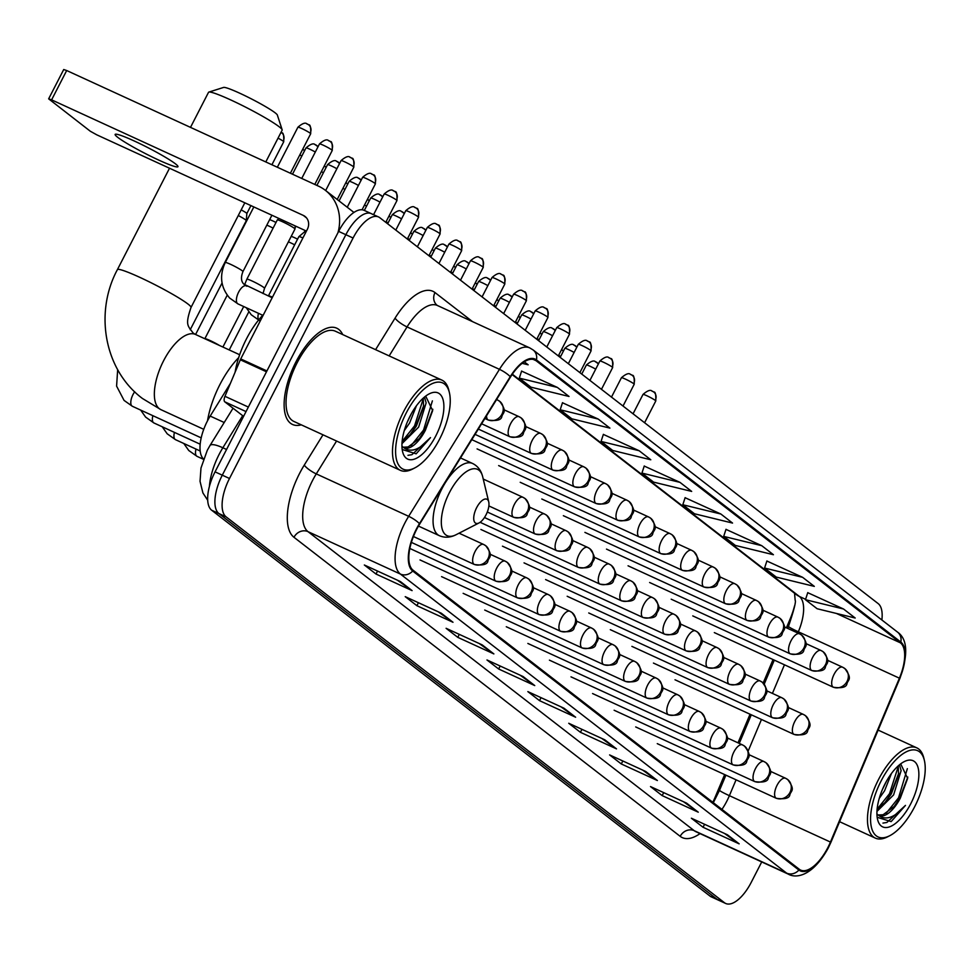 <?xml version="1.0" encoding="UTF-8"?>
<svg xmlns="http://www.w3.org/2000/svg" width="973" height="973" viewBox="0 0 973 973"><rect width="100%" height="100%" fill="white"/><g stroke="black" fill="none" stroke-linecap="round" stroke-linejoin="round"><path stroke-width="1.46" d="M786.415 627.804L790.1 619.059A44.15 19.278 114.7 0 0 794.564 605.851M712.82 802.311A44.15 19.278 114.7 0 0 715.058 797.361L724.654 774.581M738.008 742.825L750.049 714.218M763.185 683.022L773.049 659.56M203.527 458.988A33.106 14.461 -65.3 0 1 210.192 416.079L230.431 383.326M372.61 214.425A33.106 14.461 114.7 0 0 371.358 213.659L364.133 210.338A33.106 14.461 114.7 0 0 338.64 231.392L215.057 471.856A33.106 14.461 114.7 0 0 211.664 510.229L710.01 896.084A33.106 14.461 114.7 0 0 711.263 896.851L718.488 900.171A33.106 14.461 114.7 0 1 717.223 899.405A33.106 14.461 114.7 0 0 718.488 900.171L725.7 903.479A33.106 14.461 114.7 0 0 751.192 882.438L761.725 861.944M881.866 619.983A33.106 14.461 114.7 0 0 878.169 603.601L379.835 217.733A33.106 14.461 114.7 0 0 378.57 216.967A33.106 14.461 114.7 0 0 353.077 238.02L229.494 478.485A33.106 14.461 114.7 0 0 226.101 516.858L218.889 513.537L717.223 899.405L218.889 513.537A33.106 14.461 114.7 0 1 222.282 475.177A33.106 14.461 114.7 0 0 218.889 513.537L211.664 510.229M353.077 238.02L345.865 234.7L222.282 475.177L345.865 234.7A33.106 14.461 114.7 0 1 371.358 213.659A33.106 14.461 114.7 0 0 345.865 234.7L338.64 231.392M342.691 334.566A52.98 23.133 114.7 0 0 336.755 328.193A52.98 23.133 114.7 0 0 295.962 361.871A52.98 23.133 114.7 0 0 292.545 424.483A52.98 23.133 114.7 0 0 301.241 424.836A52.98 23.133 114.7 0 1 292.545 424.483A52.98 23.133 114.7 0 1 295.962 361.871A52.98 23.133 114.7 0 1 336.755 328.193A52.98 23.133 114.7 0 1 342.691 334.566M827.841 847.641A35.32 15.422 -65.3 0 1 800.645 870.093A35.32 15.422 -65.3 0 1 799.295 869.278L413.087 570.227A35.32 15.422 -65.3 0 1 419.691 524.021L510.484 377.05A35.32 15.422 -65.3 0 1 534.688 359.876A35.32 15.422 -65.3 0 1 536.038 360.691L900.414 642.837A35.32 15.422 -65.3 0 1 899.405 678.181L830.431 842.059A35.32 15.422 -65.3 0 1 827.841 847.641M828.145 847.884A36.196 15.811 114.7 0 0 830.808 842.168L899.782 678.29A36.196 15.811 114.7 0 0 900.816 642.058L536.439 359.913A36.196 15.811 114.7 0 0 510.241 376.673L419.448 523.644A36.196 15.811 114.7 0 0 412.686 571.017L798.894 870.057A36.196 15.811 114.7 0 0 828.145 847.884M400.426 581.574L364.34 564.997L376.016 574.046L412.102 590.611L400.426 581.574M397.41 580.188L410.91 589.918A8.83 7.906 -52.2 0 0 412.102 590.611M377.548 571.066L376.016 574.046M441.304 613.221L405.218 596.656L416.894 605.692L452.992 622.27L441.304 613.221M438.288 611.835L451.8 621.577A8.83 7.906 -52.2 0 0 452.992 622.27M418.426 602.713L416.894 605.692M482.182 644.88L446.096 628.303L457.772 637.351L493.87 653.917L482.182 644.88M479.178 643.494L492.679 653.224A8.83 7.906 -52.2 0 0 493.87 653.917M459.305 634.372L457.772 637.351M523.06 676.527L486.974 659.962L498.65 668.998L534.749 685.576L523.06 676.527M520.056 675.14L533.557 684.883A8.83 7.906 -52.2 0 0 534.749 685.576M500.183 666.019L498.65 668.998M727.463 834.798L691.377 818.22L703.053 827.269L739.139 843.834L727.463 834.798M724.447 833.411L737.948 843.141A8.83 7.906 -52.2 0 0 739.139 843.834M704.586 824.289L703.053 827.269M686.585 803.139L650.499 786.573L662.175 795.61L698.261 812.187L686.585 803.139M683.569 801.752L697.069 811.494A8.83 7.906 -52.2 0 0 698.261 812.187M663.708 792.63L662.175 795.61M645.707 771.492L609.609 754.914L621.297 763.963L657.383 780.528L645.707 771.492M642.691 770.105L656.191 779.835A8.83 7.906 -52.2 0 0 657.383 780.528M622.829 760.983L621.297 763.963M604.829 739.833L568.731 723.267L580.419 732.304L616.505 748.882L604.829 739.833M601.813 738.446L615.313 748.188A8.83 7.906 -52.2 0 0 616.505 748.882M581.951 729.324L580.419 732.304M563.951 708.186L527.853 691.608L539.541 700.657L575.627 717.223L563.951 708.186M560.934 706.799L574.435 716.529A8.83 7.906 -52.2 0 0 575.627 717.223M541.061 697.677L539.541 700.657M226.101 516.858L724.447 902.713A33.106 14.461 114.7 0 0 725.7 903.479M598.237 419.071L560.18 409.779L571.856 418.828L609.913 428.108L598.237 419.071L562.479 402.761M557.359 387.412L519.302 378.132L530.978 387.169L569.035 396.461L557.359 387.412L521.601 371.102M522.124 363.33L528.157 364.802L524.277 361.81M720.871 514.024L682.815 504.744L694.503 513.78L732.547 523.073L720.871 514.024L685.114 497.714M761.75 545.683L723.693 536.391L735.381 545.439L773.426 554.719L761.75 545.683L725.992 529.373M802.628 577.33L764.571 568.05L776.259 577.086L814.316 586.378L802.628 577.33L766.87 561.02M843.506 608.989L805.449 599.696L817.138 608.745L855.194 618.025L843.506 608.989L807.748 592.679M639.115 450.718L601.059 441.438L612.735 450.475L650.791 459.767L639.115 450.718L603.357 434.408M679.993 482.377L641.937 473.085L653.613 482.134L691.669 491.414L679.993 482.377L644.235 466.067M641.937 473.085L644.26 465.97M682.815 504.744L685.138 497.629M723.693 536.391L726.016 529.276M764.571 568.05L766.906 560.934M805.449 599.696L807.785 592.581M601.059 441.438L603.382 434.323M560.18 409.779L562.503 402.664M519.302 378.132L521.625 371.017M881.149 780.857A47.458 20.725 114.7 0 0 870.993 825.08A47.458 20.725 114.7 0 0 889.736 835.722A47.458 20.725 114.7 0 0 914.632 806.787A47.458 20.725 114.7 0 0 924.35 760.314A47.458 20.725 114.7 0 0 881.149 780.857M924.35 760.314L923.778 757.931A49.659 21.698 114.7 0 0 916.809 747.86A49.659 21.698 114.7 0 0 878.57 779.422A49.659 21.698 114.7 0 0 875.372 838.13A49.659 21.698 114.7 0 0 887.546 836.841L889.736 835.722M891.438 773.511L884.579 790.769L879.264 798.383M886.537 781.1L882.304 789.772M899.466 764.814L901.107 770.677L893.603 794.917L876.965 811.409M898.237 765.885L898.541 774.751L891.341 793.883L885.673 801.898L877.123 809.244M877.172 817.284L891.146 821.601L905.474 805.401C894.649 817.843 885.515 821.017 878.072 814.924A27.585 12.053 114.7 0 0 879.118 815.556A27.585 12.053 114.7 0 0 900.366 798.018L894.698 806.045L883.119 814.729L878.181 815.009M878.072 814.924L876.928 813.89M910.74 803.771A36.415 15.909 114.7 0 0 918.548 769.874A36.415 15.909 114.7 0 0 904.221 761.628A36.415 15.909 114.7 0 0 885.041 783.873A36.415 15.909 114.7 0 0 877.61 819.607A36.415 15.909 114.7 0 0 910.74 803.771M900.366 798.018L907.639 778.388L900.67 763.878M905.474 805.401L886.89 822.453L882.949 823.097M907.359 768.646L898.529 797.836L885.989 813.477M898.347 766.25L889.504 793.7L877.123 809.195M907.821 777.05L899.648 798.359L893.652 807.213M898.736 773.207L890.636 794.211L884.639 803.078M208.842 92.094L223.595 87.424A30.345 2.761 27.2 0 1 246.728 96.546A30.345 2.761 27.2 0 1 275.177 112.844A30.345 2.761 27.2 0 1 277.354 115.045L282.146 129.762A41.389 3.758 -152.8 0 0 279.166 126.77A41.389 3.758 -152.8 0 0 240.392 104.537A41.389 3.758 -152.8 0 0 208.842 92.094A41.389 3.758 -152.8 0 0 208.526 92.313L190.501 127.378M476.673 507.614A13.245 5.789 114.7 0 0 473.839 519.959A13.245 5.789 114.7 0 0 479.069 522.927A13.245 5.789 114.7 0 0 486.026 514.851A13.245 5.789 114.7 0 0 488.726 501.886A13.245 5.789 114.7 0 0 476.673 507.614M238.689 357.614A60.703 26.514 114.7 0 0 219.947 384.469A60.703 26.514 114.7 0 0 207.517 420.81M265.799 161.944L282.146 130.151A41.389 3.758 -152.8 0 0 282.146 129.762M238.263 215.532A9.937 0.9 27.2 0 1 245.561 219.849A9.937 0.9 27.2 0 1 246.291 220.628A9.937 0.9 27.2 0 1 246.278 220.664L190.209 329.762M241.17 209.888A7.176 0.657 27.2 0 1 246.327 212.953A7.176 0.657 27.2 0 1 246.85 213.513A7.176 0.657 27.2 0 1 246.838 213.537L246.291 220.628M288.385 241.851A9.937 0.9 27.2 0 1 290.562 242.8A9.937 0.9 27.2 0 1 294.673 244.819M291.195 236.378A7.176 0.657 27.2 0 1 294.551 237.692A7.176 0.657 27.2 0 1 297.58 239.176M266.821 225.152A9.937 0.9 27.2 0 1 268.998 226.101A9.937 0.9 27.2 0 1 273.109 228.12M269.63 219.679A7.176 0.657 27.2 0 1 272.975 220.993A7.176 0.657 27.2 0 1 276.004 222.476M305.145 230.492L304.33 232.061A7.176 0.657 27.2 0 1 304.342 232.048A7.176 0.657 27.2 0 1 305.777 232.377M272.476 297.166A9.937 0.9 27.2 0 0 268.414 295.914L298.857 236.67A9.937 0.9 27.2 0 1 298.881 236.646A9.937 0.9 27.2 0 1 302.919 237.935M246.85 279.215L277.293 219.971A9.937 0.9 27.2 0 1 277.317 219.947A9.937 0.9 27.2 0 1 282.62 221.795A9.937 0.9 27.2 0 1 294.965 229.02A9.937 0.9 27.2 0 1 294.965 229.056L264.522 288.288A9.937 0.9 27.2 0 0 264.011 287.643A9.937 0.9 27.2 0 0 252.177 281.039A9.937 0.9 27.2 0 0 246.85 279.215L244.576 284.809M117.684 137.302A35.32 3.211 -152.8 0 0 152.189 156.981A35.32 3.211 -152.8 0 0 177.962 166.711A35.32 3.211 -152.8 0 0 175.42 163.817A35.32 3.211 -152.8 0 0 140.915 144.15A35.32 3.211 -152.8 0 0 115.142 134.42A35.32 3.211 -152.8 0 0 117.684 137.302M246.035 411.591L224.799 401.837L243.578 416.371M337.935 232.778A44.15 39.504 -52.2 0 0 325.335 190.294A44.15 39.504 -52.2 0 0 318.402 186.098L66.687 70.53L51.605 99.854L303.333 215.422A11.031 9.876 127.8 0 1 305.072 216.468A11.031 9.876 127.8 0 1 307.334 229.336L240.732 358.928L266.918 370.944M51.605 99.854L48.65 98.845L63.719 69.521L66.687 70.53M48.65 98.845L90.319 131.246L96.777 134.833L306.434 231.088M224.799 401.837A5.522 2.408 -65.3 0 1 224.958 396.315L240.331 359.791A5.522 2.408 -65.3 0 1 240.732 358.928M406.179 413.075A47.458 20.725 114.7 0 0 396.023 457.298A47.458 20.725 114.7 0 0 414.753 467.94A47.458 20.725 114.7 0 0 439.662 439.005A47.458 20.725 114.7 0 0 449.368 392.545A47.458 20.725 114.7 0 0 406.179 413.075M449.368 392.545L448.796 390.149A49.659 21.698 114.7 0 0 441.827 380.078A49.659 21.698 114.7 0 0 403.588 411.652A49.659 21.698 114.7 0 0 400.389 470.348A49.659 21.698 114.7 0 0 412.576 469.059L414.753 467.94M441.827 380.078L335.369 331.209A49.659 21.698 114.7 0 0 297.13 362.771A49.659 21.698 114.7 0 0 293.931 421.467L400.389 470.348M263.659 314.328A55.181 24.106 114.7 0 0 246.461 338.896A55.181 24.106 114.7 0 0 235.125 372.16M416.456 405.729L409.597 423L404.281 430.613M411.567 413.318L407.322 421.99M424.483 397.045L426.138 402.895L418.621 427.135L401.983 443.627M423.267 398.103L423.559 406.969L416.359 426.101L410.691 434.128L402.141 441.474M402.202 449.502L416.164 453.819L430.492 437.619C419.667 450.061 410.533 453.236 403.09 447.142A27.585 12.053 114.7 0 0 404.148 447.787A27.585 12.053 114.7 0 0 425.383 430.248L419.716 438.264L408.137 446.948L403.199 447.227M403.09 447.142L401.946 446.108M435.758 435.989A36.415 15.909 114.7 0 0 443.566 402.092A36.415 15.909 114.7 0 0 429.251 393.846A36.415 15.909 114.7 0 0 410.071 416.091A36.415 15.909 114.7 0 0 402.627 451.825A36.415 15.909 114.7 0 0 435.758 435.989M425.383 430.248L432.657 410.618L425.688 396.096M430.492 437.619L411.907 454.683L407.967 455.328M432.389 400.876L423.547 430.066L411.007 445.695M423.377 398.48L414.522 425.919L402.141 441.426M432.839 409.268L424.678 430.577L418.682 439.443M423.754 405.437L415.653 426.442L409.657 435.296M224.204 422.501L210.192 416.079M242.678 415.678L222.853 447.775A44.15 19.278 114.7 0 0 219.132 454.379A44.15 19.278 114.7 0 0 209.414 486.476M226.563 449.477L222.853 447.775A22.075 5.412 -148.3 0 0 209.998 445.5L233.034 408.222M710.01 896.084L724.447 902.713M215.057 471.856L229.494 478.485M721.954 809.378A35.32 15.422 114.7 0 0 726.782 801.253A35.32 15.422 114.7 0 0 729.385 795.671L736.062 779.823M700.025 833.618A55.181 24.106 -65.3 0 1 680.188 836.342L293.98 537.291A11.031 9.876 127.8 0 1 308.015 531.659L694.236 830.699A44.15 19.278 114.7 0 0 695.914 831.72L695.865 831.696M293.98 537.291A55.181 24.106 -65.3 0 1 299.623 473.34A55.181 24.106 -65.3 0 1 304.281 465.082L322.987 434.809M419.448 523.644A11.031 2.7 -148.3 0 0 408.66 516.31L316.274 473.887A44.15 19.278 114.7 0 0 312.54 480.504A44.15 19.278 114.7 0 0 308.015 531.659L400.414 574.07A44.15 19.278 -65.3 0 1 408.66 516.31L499.453 369.339A44.15 19.278 -65.3 0 1 529.713 347.884L437.327 305.461A44.15 19.278 114.7 0 0 407.055 326.916L389.164 355.899M798.894 870.057A11.031 9.876 -52.2 0 1 786.622 873.122A44.15 19.278 -65.3 0 0 788.3 874.131C795.707 878.51 812.358 876.831 828.205 848.103L831.003 842.107A11.031 0.73 -157.2 0 1 830.808 842.168M899.551 677.816A11.031 0.73 -157.2 0 1 899.964 678.242C908.356 654.415 907.529 639.03 897.507 632.085A11.031 9.876 127.8 0 1 900.816 642.058M536.439 359.913A11.031 9.876 -52.2 0 0 533.119 349.952L529.713 347.884M510.241 376.673A11.031 2.7 -148.3 0 0 499.453 369.339L407.055 326.916A11.031 2.7 31.7 0 1 395.074 318.11A55.181 24.106 -65.3 0 1 435.004 292.569L472.537 321.637M831.003 842.107L899.964 678.242A11.031 0.73 -157.2 0 1 899.782 678.29M412.686 571.017A11.031 9.876 127.8 0 1 400.414 574.07L786.622 873.122L694.236 830.699A11.031 9.876 127.8 0 0 680.188 836.342M375.578 349.672L395.074 318.11M336.561 441.049L316.274 473.887A11.031 2.7 31.7 0 1 304.281 465.082M437.327 305.461L437.266 305.437A11.031 9.876 127.8 0 1 435.004 292.569M536.038 360.691L533.204 359.39M830.431 842.059L729.385 795.671A19.861 1.314 22.8 0 1 719.546 790.258L725.907 775.153M899.405 678.181L798.346 631.793A35.32 15.422 114.7 0 0 799.368 596.449L512.333 374.191M748.164 751.047L761.458 719.461M772.428 693.408L784.457 664.79M797.824 633.046L798.346 631.793A19.861 1.314 22.8 0 1 788.507 626.381C793.98 610.083 796.194 601.375 795.16 600.232L794.491 592.606M900.414 642.837L836.379 613.44M805.583 599.307L799.368 596.449A19.861 17.782 127.8 0 1 796.242 594.552L512.102 374.544M563.221 707.845L574.435 716.529M604.099 739.504L615.313 748.188M644.977 771.151L656.191 779.835M685.856 802.81L697.069 811.494M726.734 834.457L737.948 843.141M522.343 676.199L533.557 684.883M481.465 644.54L492.679 653.224M440.587 612.893L451.8 621.577M399.696 581.234L410.91 589.918M203.746 429.324L160.934 409.669A41.389 18.073 -65.3 0 1 159.353 408.721A41.389 18.073 -65.3 0 1 163.598 360.752A41.389 18.073 -65.3 0 1 195.464 334.444L193.141 333.046C187.825 325.59 184.931 325.371 191.012 307.468L244.819 202.798M160.934 409.669L142.459 398.492C104.366 370.068 94.162 312.734 117.392 269.643A41.389 3.758 27.2 0 1 147.592 281.039A41.389 3.758 27.2 0 1 188.044 304.087A41.389 3.758 27.2 0 1 191.012 307.468M460.509 457.942L472.537 463.464C477.731 465.982 481.112 470.409 482.681 476.734A36.5 15.945 114.7 0 0 449.465 492.533A36.5 15.945 114.7 0 0 441.645 526.551A36.5 15.945 114.7 0 0 456.057 534.736L479.069 522.927M472.537 463.464A39.735 17.356 114.7 0 0 441.937 488.726A39.735 17.356 114.7 0 0 439.382 535.685C444.673 537.984 450.244 537.668 456.057 534.736M775.943 798.067A11.031 4.816 114.7 0 0 776.357 798.322C784.834 799.441 789.334 798.274 789.869 794.795C790.806 790.66 795.878 790.502 787.716 779.568A11.031 9.876 127.8 0 1 789.979 792.436A11.031 9.876 -52.2 0 1 775.943 798.067A11.031 4.816 114.7 0 1 777.062 785.272A11.031 4.816 114.7 0 1 785.564 778.254L787.716 779.568A11.031 9.876 127.8 0 0 785.989 778.509A11.031 4.816 114.7 0 0 785.564 778.254L770.421 771.309M563.367 351.18L561.591 349.575A7.176 6.422 127.8 0 1 562.114 349.939A7.176 6.422 127.8 0 1 563.343 351.229M558.624 355.352A7.176 0.657 27.2 0 1 560.655 356.459M754.367 781.368A11.031 4.816 114.7 0 0 754.793 781.623C763.258 782.742 767.77 781.574 768.305 778.096C769.229 773.961 774.313 773.803 766.152 762.868A11.031 9.876 127.8 0 1 768.415 775.736A11.031 9.876 -52.2 0 1 754.367 781.368A11.031 4.816 114.7 0 1 755.498 768.573A11.031 4.816 114.7 0 1 764 761.555L766.152 762.868A11.031 9.876 127.8 0 0 764.413 761.81A11.031 4.816 114.7 0 0 764 761.555L748.857 754.61M541.791 334.481L540.015 332.875A7.176 6.422 127.8 0 1 540.55 333.24A7.176 6.422 127.8 0 1 541.766 334.53M537.047 338.64A7.176 0.657 27.2 0 1 539.078 339.747M732.803 764.669A11.031 4.816 114.7 0 0 733.216 764.924C741.694 766.043 746.194 764.875 746.741 761.397C747.665 757.262 752.749 757.091 744.576 746.157A11.031 9.876 127.8 0 1 746.85 759.025A11.031 9.876 -52.2 0 1 732.803 764.669A11.031 4.816 114.7 0 1 733.934 751.874A11.031 4.816 114.7 0 1 742.423 744.856L744.576 746.157A11.031 9.876 127.8 0 0 742.849 745.111A11.031 4.816 114.7 0 0 742.423 744.856L727.293 737.911M520.227 317.782L518.451 316.164A7.176 6.422 127.8 0 1 518.986 316.541A7.176 6.422 127.8 0 1 520.202 317.83M515.483 321.941A7.176 0.657 27.2 0 1 517.514 323.048M711.227 747.957A11.031 4.816 114.7 0 0 711.652 748.213C720.129 749.344 724.63 748.164 725.165 744.698C726.089 740.562 731.173 740.392 723.012 729.458A11.031 9.876 127.8 0 1 725.274 742.326A11.031 9.876 -52.2 0 1 711.227 747.957A11.031 4.816 114.7 0 1 712.358 735.174A11.031 4.816 114.7 0 1 720.859 728.157L723.012 729.458A11.031 9.876 127.8 0 0 721.285 728.412A11.031 4.816 114.7 0 0 720.859 728.157L705.717 721.212M496.875 299.477A7.176 6.422 127.8 0 1 497.41 299.842A7.176 6.422 127.8 0 1 498.626 301.131M493.919 305.242A7.176 0.657 27.2 0 1 495.95 306.349M689.662 731.258A11.031 4.816 114.7 0 0 690.088 731.514C698.553 732.645 703.065 731.465 703.601 727.999C704.525 723.851 709.609 723.693 701.448 712.759A11.031 9.876 127.8 0 1 703.71 725.627A11.031 9.876 -52.2 0 1 689.662 731.258A11.031 4.816 114.7 0 1 690.794 718.475A11.031 4.816 114.7 0 1 699.295 711.458L701.448 712.759A11.031 9.876 127.8 0 0 699.709 711.713A11.031 4.816 114.7 0 0 699.295 711.458L684.153 704.501M477.086 284.371L475.311 282.766A7.176 6.422 127.8 0 1 475.846 283.143A7.176 6.422 127.8 0 1 477.062 284.432M472.343 288.543A7.176 0.657 27.2 0 1 474.374 289.65M668.098 714.559A11.031 4.816 114.7 0 0 668.512 714.814C676.989 715.946 681.489 714.766 682.024 711.299C682.961 707.152 688.045 706.994 679.872 696.06A11.031 9.876 127.8 0 1 682.146 708.928A11.031 9.876 -52.2 0 1 668.098 714.559A11.031 4.816 114.7 0 1 669.229 701.776A11.031 4.816 114.7 0 1 677.719 694.758L679.872 696.06A11.031 9.876 127.8 0 0 678.145 695.014A11.031 4.816 114.7 0 0 677.719 694.758L662.577 687.802M455.522 267.672L453.746 266.067A7.176 6.422 127.8 0 1 454.282 266.444A7.176 6.422 127.8 0 1 455.498 267.733M450.779 271.844A7.176 0.657 27.2 0 1 452.81 272.951M646.522 697.86A11.031 4.816 114.7 0 0 646.948 698.115C655.413 699.246 659.925 698.067 660.46 694.6C661.385 690.453 666.469 690.295 658.307 679.361A11.031 9.876 127.8 0 1 660.57 692.229A11.031 9.876 -52.2 0 1 646.522 697.86A11.031 4.816 114.7 0 1 647.653 685.077A11.031 4.816 114.7 0 1 656.155 678.059L658.307 679.361A11.031 9.876 127.8 0 0 656.568 678.315A11.031 4.816 114.7 0 0 656.155 678.059L641.012 671.102M433.946 250.973L432.182 249.368A7.176 6.422 127.8 0 1 432.705 249.745A7.176 6.422 127.8 0 1 433.922 251.022M429.215 255.145A7.176 0.657 27.2 0 1 431.246 256.252M624.958 681.161A11.031 4.816 114.7 0 0 625.371 681.416C633.849 682.535 638.349 681.368 638.896 677.889C639.82 673.754 644.904 673.596 636.743 662.662A11.031 9.876 127.8 0 1 639.006 675.53A11.031 9.876 -52.2 0 1 624.958 681.161A11.031 4.816 114.7 0 1 626.089 668.366A11.031 4.816 114.7 0 1 634.591 661.36L636.743 662.662A11.031 9.876 127.8 0 0 635.004 661.616A11.031 4.816 114.7 0 0 634.591 661.36L619.448 654.403M412.382 234.274L410.606 232.669A7.176 6.422 127.8 0 1 411.141 233.046A7.176 6.422 127.8 0 1 412.357 234.323M407.638 238.446A7.176 0.657 27.2 0 1 409.669 239.553M603.394 664.462A11.031 4.816 114.7 0 0 603.807 664.717C612.285 665.836 616.785 664.668 617.32 661.19C618.256 657.055 623.328 656.897 615.167 645.963A11.031 9.876 127.8 0 1 617.429 658.83A11.031 9.876 -52.2 0 1 603.394 664.462A11.031 4.816 114.7 0 1 604.525 651.667A11.031 4.816 114.7 0 1 613.014 644.649L615.167 645.963A11.031 9.876 127.8 0 0 613.44 644.904A11.031 4.816 114.7 0 0 613.014 644.649L597.872 637.704M390.818 217.575L389.042 215.97A7.176 6.422 127.8 0 1 389.565 216.334A7.176 6.422 127.8 0 1 390.793 217.624M386.074 221.747A7.176 0.657 27.2 0 1 388.105 222.853M581.818 647.763A11.031 4.816 114.7 0 0 582.243 648.018C590.708 649.137 595.221 647.969 595.756 644.491C596.68 640.356 601.764 640.185 593.603 629.263A11.031 9.876 127.8 0 1 595.865 642.131A11.031 9.876 -52.2 0 1 581.818 647.763A11.031 4.816 114.7 0 1 582.949 634.968A11.031 4.816 114.7 0 1 591.45 627.95L593.603 629.263A11.031 9.876 127.8 0 0 591.864 628.205A11.031 4.816 114.7 0 0 591.45 627.95L576.308 621.005M369.241 200.876L367.466 199.27A7.176 6.422 127.8 0 1 368.001 199.635A7.176 6.422 127.8 0 1 369.217 200.924M364.498 205.035A7.176 0.657 27.2 0 1 366.529 206.142M560.253 631.063A11.031 4.816 114.7 0 0 560.667 631.319C569.144 632.438 573.644 631.27 574.192 627.792C575.116 623.657 580.2 623.486 572.027 612.552A11.031 9.876 127.8 0 1 574.301 625.42A11.031 9.876 -52.2 0 1 560.253 631.063A11.031 4.816 114.7 0 1 561.385 618.269A11.031 4.816 114.7 0 1 569.874 611.251L572.027 612.552A11.031 9.876 127.8 0 0 570.3 611.506A11.031 4.816 114.7 0 0 569.874 611.251L554.744 604.306M345.901 182.571A7.176 6.422 127.8 0 1 346.437 182.936A7.176 6.422 127.8 0 1 347.653 184.225L345.901 182.559M342.934 188.336A7.176 0.657 27.2 0 1 344.965 189.443M538.677 614.352A11.031 4.816 114.7 0 0 539.103 614.608C547.58 615.739 552.08 614.559 552.615 611.093C553.54 606.957 558.624 606.787 550.463 595.853A11.031 9.876 127.8 0 1 552.725 608.721A11.031 9.876 -52.2 0 1 538.677 614.352A11.031 4.816 114.7 0 1 539.808 601.569A11.031 4.816 114.7 0 1 548.31 594.552L550.463 595.853A11.031 9.876 127.8 0 0 548.736 594.807A11.031 4.816 114.7 0 0 548.31 594.552L533.168 587.607M324.325 165.872A7.176 6.422 127.8 0 1 324.86 166.237A7.176 6.422 127.8 0 1 326.077 167.526M195.999 449.088A9.937 4.342 114.7 0 0 196.485 455.96A9.937 4.342 114.7 0 0 197.069 456.373L188.762 450.499L183.788 443.481M321.37 171.637A7.176 0.657 27.2 0 1 323.401 172.744M517.113 597.653A11.031 4.816 114.7 0 0 517.539 597.909C526.004 599.04 530.516 597.86 531.051 594.394C531.976 590.246 537.06 590.088 528.898 579.154A11.031 9.876 127.8 0 1 531.161 592.022A11.031 9.876 -52.2 0 1 517.113 597.653A11.031 4.816 114.7 0 1 518.244 584.87A11.031 4.816 114.7 0 1 526.746 577.853L528.898 579.154A11.031 9.876 127.8 0 0 527.159 578.108A11.031 4.816 114.7 0 0 526.746 577.853L511.603 570.896M304.537 150.766L302.761 149.161A7.176 6.422 127.8 0 1 303.296 149.538A7.176 6.422 127.8 0 1 304.513 150.827M174.435 432.389A9.937 4.342 114.7 0 0 174.921 439.261A9.937 4.342 114.7 0 0 175.505 439.674L167.198 433.8L162.223 426.782M299.793 154.938A7.176 0.657 27.2 0 1 301.825 156.045M495.549 580.954A11.031 4.816 114.7 0 0 495.962 581.209C504.44 582.341 508.94 581.161 509.475 577.694C510.411 573.547 515.495 573.389 507.322 562.455A11.031 9.876 127.8 0 1 509.597 575.323A11.031 9.876 -52.2 0 1 495.549 580.954A11.031 4.816 114.7 0 1 496.68 568.171A11.031 4.816 114.7 0 1 505.169 561.153L507.322 562.455A11.031 9.876 127.8 0 0 505.595 561.409A11.031 4.816 114.7 0 0 505.169 561.153L490.027 554.196M283.204 141.207A7.176 0.657 27.2 0 1 283.715 141.79C283.958 135.344 283.301 132.364 281.732 132.839A7.176 6.422 127.8 0 1 283.204 141.207A7.176 0.657 27.2 0 0 278.035 138.142M281.015 132.364A7.176 6.422 127.8 0 1 281.732 132.839L281.015 132.352M152.87 415.678A9.937 4.342 114.7 0 0 153.345 422.562A9.937 4.342 114.7 0 0 153.941 422.975L145.622 417.101L140.647 410.071M473.973 564.255A11.031 4.816 114.7 0 0 474.398 564.51C482.863 565.641 487.376 564.462 487.911 560.995C488.835 556.848 493.919 556.69 485.758 545.756A11.031 9.876 127.8 0 1 488.02 558.624A11.031 9.876 -52.2 0 1 473.973 564.255A11.031 4.816 114.7 0 1 475.104 551.46A11.031 4.816 114.7 0 1 483.605 544.454L485.758 545.756A11.031 9.876 127.8 0 0 484.019 544.71A11.031 4.816 114.7 0 0 483.605 544.454L459.074 533.192M134.7 391.778A9.937 4.342 114.7 0 0 133.009 394.539A9.937 4.342 114.7 0 0 131.781 405.863A9.937 4.342 114.7 0 0 132.364 406.276L124.058 400.402L116.59 386.111L117.672 369.643M596.048 361.956A7.176 6.422 127.8 0 1 597.167 362.637A7.176 6.422 127.8 0 1 598.383 363.926M793.688 734.189A11.031 4.816 114.7 0 0 794.102 734.445C802.579 735.576 807.091 734.396 807.626 730.93C808.551 726.782 813.635 726.624 805.474 715.69A11.031 9.876 127.8 0 1 807.736 728.558A11.031 9.876 -52.2 0 1 793.688 734.189A11.031 4.816 114.7 0 1 794.819 721.407A11.031 4.816 114.7 0 1 803.321 714.389L805.474 715.69A11.031 9.876 127.8 0 0 803.734 714.644A11.031 4.816 114.7 0 0 803.321 714.389L788.179 707.432M581.745 374.082L586.391 365.033A7.176 0.657 27.2 0 1 595.707 369.144M574.471 345.257A7.176 6.422 127.8 0 1 575.602 345.938A7.176 6.422 127.8 0 1 576.819 347.227M772.124 717.49A11.031 4.816 114.7 0 0 772.538 717.746C781.015 718.877 785.515 717.697 786.05 714.231C786.987 710.083 792.058 709.925 783.897 698.991A11.031 9.876 127.8 0 1 786.16 711.859A11.031 9.876 -52.2 0 1 772.124 717.49A11.031 4.816 114.7 0 1 773.255 704.707A11.031 4.816 114.7 0 1 781.745 697.69L783.897 698.991A11.031 9.876 127.8 0 0 782.17 697.945A11.031 4.816 114.7 0 0 781.745 697.69L766.602 690.733M560.18 357.383L564.827 348.334A7.176 0.657 27.2 0 1 574.131 352.445M552.907 328.558A7.176 6.422 127.8 0 1 554.026 329.239A7.176 6.422 127.8 0 1 555.242 330.516M750.548 700.791A11.031 4.816 114.7 0 0 750.974 701.047C759.439 702.165 763.951 700.998 764.486 697.519C765.41 693.384 770.494 693.226 762.333 682.292A11.031 9.876 127.8 0 1 764.596 695.16A11.031 9.876 -52.2 0 1 750.548 700.791A11.031 4.816 114.7 0 1 751.679 687.996A11.031 4.816 114.7 0 1 760.181 680.991L762.333 682.292A11.031 9.876 127.8 0 0 760.594 681.246A11.031 4.816 114.7 0 0 760.181 680.991L745.038 674.034M538.604 340.672L543.262 331.623A7.176 0.657 27.2 0 1 552.567 335.746M531.331 311.859A7.176 6.422 127.8 0 1 532.462 312.54A7.176 6.422 127.8 0 1 533.678 313.817L530.832 311.579C530.93 312.795 530.2 307.529 521.686 314.924A7.176 0.657 27.2 0 1 530.99 319.047M728.984 684.092A11.031 4.816 114.7 0 0 729.397 684.347C737.875 685.466 742.375 684.299 742.922 680.82C743.846 676.685 748.93 676.527 740.757 665.593A11.031 9.876 127.8 0 1 743.031 678.461A11.031 9.876 -52.2 0 1 728.984 684.092A11.031 4.816 114.7 0 1 730.115 671.297A11.031 4.816 114.7 0 1 738.616 664.279L740.757 665.593A11.031 9.876 127.8 0 0 739.03 664.535A11.031 4.816 114.7 0 0 738.616 664.279L723.474 657.334M509.767 295.147A7.176 6.422 127.8 0 1 510.898 295.828A7.176 6.422 127.8 0 1 512.114 297.118M707.407 667.393A11.031 4.816 114.7 0 0 707.833 667.648C716.31 668.767 720.811 667.6 721.346 664.121C722.27 659.986 727.354 659.816 719.193 648.894A11.031 9.876 127.8 0 1 721.455 661.762A11.031 9.876 -52.2 0 1 707.407 667.393A11.031 4.816 114.7 0 1 708.539 654.598A11.031 4.816 114.7 0 1 717.04 647.58L719.193 648.894A11.031 9.876 127.8 0 0 717.466 647.836A11.031 4.816 114.7 0 0 717.04 647.58L701.898 640.635M495.476 307.273L500.122 298.224A7.176 0.657 27.2 0 1 509.426 302.348M488.203 278.448A7.176 6.422 127.8 0 1 489.322 279.129A7.176 6.422 127.8 0 1 490.538 280.419M685.843 650.694A11.031 4.816 114.7 0 0 686.269 650.937C694.734 652.068 699.246 650.901 699.782 647.422C700.706 643.287 705.79 643.117 697.629 632.182A11.031 9.876 127.8 0 1 699.891 645.05A11.031 9.876 -52.2 0 1 685.843 650.694A11.031 4.816 114.7 0 1 686.974 637.899A11.031 4.816 114.7 0 1 695.476 630.881L697.629 632.182A11.031 9.876 127.8 0 0 695.89 631.136A11.031 4.816 114.7 0 0 695.476 630.881L680.334 623.936M473.9 290.574L478.558 281.525A7.176 0.657 27.2 0 1 487.862 285.636M466.626 261.749A7.176 6.422 127.8 0 1 467.758 262.43A7.176 6.422 127.8 0 1 468.974 263.719M664.279 633.982A11.031 4.816 114.7 0 0 664.693 634.238C673.17 635.369 677.67 634.189 678.217 630.723C679.142 626.588 684.226 626.417 676.053 615.483A11.031 9.876 127.8 0 1 678.327 628.351A11.031 9.876 -52.2 0 1 664.279 633.982A11.031 4.816 114.7 0 1 665.41 621.2A11.031 4.816 114.7 0 1 673.9 614.182L676.053 615.483A11.031 9.876 127.8 0 0 674.325 614.437A11.031 4.816 114.7 0 0 673.9 614.182L658.77 607.237M452.336 273.875L456.982 264.826A7.176 0.657 27.2 0 1 466.286 268.937M445.062 245.05A7.176 6.422 127.8 0 1 446.193 245.731A7.176 6.422 127.8 0 1 447.41 247.02M642.703 617.283A11.031 4.816 114.7 0 0 643.129 617.539C651.606 618.67 656.106 617.49 656.641 614.024C657.566 609.876 662.649 609.718 654.488 598.784A11.031 9.876 127.8 0 1 656.751 611.652A11.031 9.876 -52.2 0 1 642.703 617.283A11.031 4.816 114.7 0 1 643.834 604.501A11.031 4.816 114.7 0 1 652.336 597.483L654.488 598.784A11.031 9.876 127.8 0 0 652.749 597.738A11.031 4.816 114.7 0 0 652.336 597.483L637.193 590.526M430.771 257.176L435.418 248.127A7.176 0.657 27.2 0 1 444.722 252.238M423.498 228.351A7.176 6.422 127.8 0 1 424.617 229.032A7.176 6.422 127.8 0 1 425.833 230.321M621.139 600.584A11.031 4.816 114.7 0 0 621.552 600.84C630.03 601.971 634.542 600.791 635.077 597.325C636.001 593.177 641.085 593.019 632.924 582.085A11.031 9.876 127.8 0 1 635.187 594.953A11.031 9.876 -52.2 0 1 621.139 600.584A11.031 4.816 114.7 0 1 622.27 587.801A11.031 4.816 114.7 0 1 630.772 580.784L632.924 582.085A11.031 9.876 127.8 0 0 631.185 581.039A11.031 4.816 114.7 0 0 630.772 580.784L615.629 573.827M409.195 240.477L413.853 231.428A7.176 0.657 27.2 0 1 423.158 235.539M401.922 211.652A7.176 6.422 127.8 0 1 403.053 212.333A7.176 6.422 127.8 0 1 404.269 213.622M599.575 583.885A11.031 4.816 114.7 0 0 599.988 584.141C608.466 585.272 612.966 584.092 613.501 580.626C614.437 576.478 619.509 576.32 611.348 565.386A11.031 9.876 127.8 0 1 613.61 578.254A11.031 9.876 -52.2 0 1 599.575 583.885A11.031 4.816 114.7 0 1 600.706 571.09A11.031 4.816 114.7 0 1 609.195 564.085L611.348 565.386A11.031 9.876 127.8 0 0 609.621 564.34A11.031 4.816 114.7 0 0 609.195 564.085L594.053 557.128M387.631 223.766L392.277 214.729A7.176 0.657 27.2 0 1 401.581 218.84M380.358 194.953A7.176 6.422 127.8 0 1 381.477 195.634A7.176 6.422 127.8 0 1 382.705 196.911M577.998 567.186A11.031 4.816 114.7 0 0 578.424 567.441C586.889 568.56 591.402 567.393 591.937 563.914C592.861 559.779 597.945 559.621 589.784 548.687A11.031 9.876 127.8 0 1 592.046 561.555A11.031 9.876 -52.2 0 1 577.998 567.186A11.031 4.816 114.7 0 1 579.13 554.391A11.031 4.816 114.7 0 1 587.631 547.385L589.784 548.687A11.031 9.876 127.8 0 0 588.045 547.641A11.031 4.816 114.7 0 0 587.631 547.385L572.489 540.429M364.328 210.436L370.713 198.018A7.176 0.657 27.2 0 1 380.017 202.141M358.782 178.254A7.176 6.422 127.8 0 1 359.913 178.935A7.176 6.422 127.8 0 1 361.129 180.212M556.434 550.487A11.031 4.816 114.7 0 0 556.848 550.742C565.325 551.861 569.825 550.694 570.373 547.215C571.297 543.08 576.381 542.922 568.208 531.988A11.031 9.876 127.8 0 1 570.482 544.856A11.031 9.876 -52.2 0 1 556.434 550.487A11.031 4.816 114.7 0 1 557.565 537.692A11.031 4.816 114.7 0 1 566.067 530.674L568.208 531.988A11.031 9.876 127.8 0 0 566.481 530.93A11.031 4.816 114.7 0 0 566.067 530.674L550.925 523.729M339.066 200.924L349.137 181.319A7.176 0.657 27.2 0 1 358.441 185.442M337.217 161.542A7.176 6.422 127.8 0 1 338.349 162.223A7.176 6.422 127.8 0 1 339.565 163.513M534.87 533.788A11.031 4.816 114.7 0 0 535.284 534.043C543.761 535.162 548.261 533.995 548.796 530.516C549.721 526.381 554.805 526.211 546.644 515.276A11.031 9.876 127.8 0 1 548.906 528.157A11.031 9.876 -52.2 0 1 534.87 533.788A11.031 4.816 114.7 0 1 535.989 520.993A11.031 4.816 114.7 0 1 544.491 513.975L546.644 515.276A11.031 9.876 127.8 0 0 544.916 514.231A11.031 4.816 114.7 0 0 544.491 513.975L529.348 507.03M316.894 185.405L327.573 164.619A7.176 0.657 27.2 0 1 336.877 168.743M315.653 144.843A7.176 6.422 127.8 0 1 316.772 145.524A7.176 6.422 127.8 0 1 317.989 146.814M513.294 517.089A11.031 4.816 114.7 0 0 513.72 517.332C522.185 518.463 526.697 517.295 527.232 513.817C528.157 509.682 533.24 509.511 525.079 498.577A11.031 9.876 127.8 0 1 527.342 511.445A11.031 9.876 -52.2 0 1 513.294 517.089A11.031 4.816 114.7 0 1 514.425 504.294A11.031 4.816 114.7 0 1 522.927 497.276L525.079 498.577A11.031 9.876 127.8 0 0 523.34 497.531A11.031 4.816 114.7 0 0 522.927 497.276L483.24 479.057M227.232 295.172L204.829 338.75A9.937 0.9 27.2 0 1 210.168 340.574A9.937 0.9 27.2 0 1 219.472 345.476M292.496 174.203L306.009 147.92A7.176 0.657 27.2 0 1 315.313 152.031M655.255 400.389A7.176 0.657 27.2 0 1 655.778 400.985C656.021 394.539 655.352 391.56 653.783 392.034A7.176 6.422 127.8 0 1 655.255 400.389A7.176 0.657 27.2 0 0 648.249 396.4A7.176 0.657 27.2 0 0 643.019 394.418L633.058 413.805M652.664 391.353A7.176 6.422 127.8 0 1 653.783 392.034L652.153 391.085C652.251 392.289 651.521 387.023 643.019 394.418M833.01 687.023A11.031 4.816 114.7 0 0 833.423 687.279C841.9 688.398 846.401 687.23 846.948 683.751C847.872 679.616 852.956 679.446 844.783 668.524A11.031 9.876 127.8 0 1 847.057 681.392A11.031 9.876 -52.2 0 1 833.01 687.023A11.031 4.816 114.7 0 1 834.141 674.228A11.031 4.816 114.7 0 1 842.63 667.21L844.783 668.524A11.031 9.876 127.8 0 0 843.056 667.466A11.031 4.816 114.7 0 0 842.63 667.21L827.5 660.266M633.691 383.69A7.176 0.657 27.2 0 1 634.201 384.274C634.457 377.84 633.788 374.848 632.219 375.323A7.176 6.422 127.8 0 1 633.691 383.69A7.176 0.657 27.2 0 0 626.685 379.701A7.176 0.657 27.2 0 0 621.443 377.719L611.482 397.106M631.088 374.641A7.176 6.422 127.8 0 1 632.219 375.323L630.589 374.374C630.686 375.59 629.945 370.324 621.443 377.719M811.433 670.324A11.031 4.816 114.7 0 0 811.859 670.567C820.336 671.698 824.836 670.531 825.372 667.052C826.296 662.917 831.38 662.747 823.219 651.813A11.031 9.876 127.8 0 1 825.481 664.681A11.031 9.876 -52.2 0 1 811.433 670.324A11.031 4.816 114.7 0 1 812.564 657.529A11.031 4.816 114.7 0 1 821.066 650.511L823.219 651.813A11.031 9.876 127.8 0 0 821.492 650.767A11.031 4.816 114.7 0 0 821.066 650.511L805.924 643.567M612.126 366.991A7.176 0.657 27.2 0 1 612.637 367.575C612.881 361.141 612.224 358.149 610.655 358.623A7.176 6.422 127.8 0 1 612.126 366.991A7.176 0.657 27.2 0 0 605.109 363.002A7.176 0.657 27.2 0 0 599.879 361.019L589.918 380.407M609.524 357.942A7.176 6.422 127.8 0 1 610.655 358.623L609.013 357.675C609.11 358.891 608.38 353.625 599.879 361.019M789.869 653.613A11.031 4.816 114.7 0 0 790.295 653.868C798.76 654.999 803.272 653.82 803.807 650.353C804.732 646.218 809.816 646.048 801.655 635.114A11.031 9.876 127.8 0 1 803.917 647.982A11.031 9.876 -52.2 0 1 789.869 653.613A11.031 4.816 114.7 0 1 791 640.83A11.031 4.816 114.7 0 1 799.502 633.812L801.655 635.114A11.031 9.876 127.8 0 0 799.915 634.068A11.031 4.816 114.7 0 0 799.502 633.812L784.36 626.867M590.55 350.292A7.176 0.657 27.2 0 1 591.073 350.876C591.316 344.442 590.647 341.45 589.079 341.924A7.176 6.422 127.8 0 1 590.55 350.292A7.176 0.657 27.2 0 0 583.545 346.291A7.176 0.657 27.2 0 0 578.303 344.32L568.341 363.707M587.96 341.243A7.176 6.422 127.8 0 1 589.079 341.924L587.449 340.976C587.546 342.192 586.816 336.926 578.303 344.32M768.305 636.914A11.031 4.816 114.7 0 0 768.719 637.169C777.196 638.3 781.696 637.12 782.231 633.654C783.168 629.507 788.252 629.349 780.078 618.414A11.031 9.876 127.8 0 1 782.353 631.282A11.031 9.876 -52.2 0 1 768.305 636.914A11.031 4.816 114.7 0 1 769.436 624.131A11.031 4.816 114.7 0 1 777.926 617.113L780.078 618.414A11.031 9.876 127.8 0 0 778.351 617.369A11.031 4.816 114.7 0 0 777.926 617.113L762.783 610.156M568.986 333.593A7.176 0.657 27.2 0 1 569.497 334.177C569.74 327.731 569.083 324.751 567.514 325.225A7.176 6.422 127.8 0 1 568.986 333.593A7.176 0.657 27.2 0 0 561.98 329.592A7.176 0.657 27.2 0 0 556.738 327.621L546.777 346.996M566.383 324.544A7.176 6.422 127.8 0 1 567.514 325.225L565.885 324.277C565.982 325.493 565.24 320.226 556.738 327.621M746.729 620.215A11.031 4.816 114.7 0 0 747.155 620.47C755.62 621.601 760.132 620.421 760.667 616.955C761.591 612.808 766.675 612.649 758.514 601.715A11.031 9.876 127.8 0 1 760.777 614.583A11.031 9.876 -52.2 0 1 746.729 620.215A11.031 4.816 114.7 0 1 747.86 607.432A11.031 4.816 114.7 0 1 756.362 600.414L758.514 601.715A11.031 9.876 127.8 0 0 756.775 600.669A11.031 4.816 114.7 0 0 756.362 600.414L741.219 593.457M547.422 316.894A7.176 0.657 27.2 0 1 547.933 317.478C548.176 311.032 547.519 308.052 545.938 308.526A7.176 6.422 127.8 0 1 547.422 316.894A7.176 0.657 27.2 0 0 540.404 312.892A7.176 0.657 27.2 0 0 535.174 310.922L525.213 330.297M544.819 307.845A7.176 6.422 127.8 0 1 545.938 308.526L544.308 307.577C544.406 308.794 543.676 303.527 535.174 310.922M725.165 603.515A11.031 4.816 114.7 0 0 725.578 603.771C734.056 604.902 738.568 603.722 739.103 600.256C740.027 596.108 745.111 595.95 736.95 585.016A11.031 9.876 127.8 0 1 739.212 597.884A11.031 9.876 -52.2 0 1 725.165 603.515A11.031 4.816 114.7 0 1 726.296 590.72A11.031 4.816 114.7 0 1 734.797 583.715L736.95 585.016A11.031 9.876 127.8 0 0 735.211 583.97A11.031 4.816 114.7 0 0 734.797 583.715L719.655 576.758M525.846 300.195A7.176 0.657 27.2 0 1 526.369 300.779C526.612 294.333 525.943 291.353 524.374 291.827A7.176 6.422 127.8 0 1 525.846 300.195A7.176 0.657 27.2 0 0 518.84 296.193A7.176 0.657 27.2 0 0 513.598 294.223L503.637 313.598M523.243 291.146A7.176 6.422 127.8 0 1 524.374 291.827L522.744 290.878C522.842 292.095 522.1 286.828 513.598 294.223M703.601 586.816A11.031 4.816 114.7 0 0 704.014 587.072C712.491 588.191 716.992 587.023 717.527 583.545C718.463 579.409 723.535 579.251 715.374 568.317A11.031 9.876 127.8 0 1 717.636 581.185A11.031 9.876 -52.2 0 1 703.601 586.816A11.031 4.816 114.7 0 1 704.732 574.021A11.031 4.816 114.7 0 1 713.221 567.016L715.374 568.317A11.031 9.876 127.8 0 0 713.647 567.259A11.031 4.816 114.7 0 0 713.221 567.016L698.079 560.059M504.282 283.484A7.176 0.657 27.2 0 1 504.792 284.08C505.036 277.633 504.379 274.654 502.81 275.128A7.176 6.422 127.8 0 1 504.282 283.484A7.176 0.657 27.2 0 0 497.264 279.494A7.176 0.657 27.2 0 0 492.034 277.512L482.073 296.899M501.679 274.447A7.176 6.422 127.8 0 1 502.81 275.128L501.168 274.179C501.265 275.395 500.536 270.117 492.034 277.512M682.024 570.117A11.031 4.816 114.7 0 0 682.45 570.373C690.915 571.492 695.427 570.324 695.963 566.845C696.887 562.71 701.971 562.552 693.81 551.618A11.031 9.876 127.8 0 1 696.072 564.486A11.031 9.876 -52.2 0 1 682.024 570.117A11.031 4.816 114.7 0 1 683.155 557.322A11.031 4.816 114.7 0 1 691.657 550.304L693.81 551.618A11.031 9.876 127.8 0 0 692.071 550.56A11.031 4.816 114.7 0 0 691.657 550.304L676.515 543.36M482.705 266.784A7.176 0.657 27.2 0 1 483.228 267.38C483.472 260.934 482.803 257.954 481.234 258.429A7.176 6.422 127.8 0 1 482.705 266.784A7.176 0.657 27.2 0 0 475.7 262.795A7.176 0.657 27.2 0 0 470.47 260.813L460.509 280.2M480.115 257.748A7.176 6.422 127.8 0 1 481.234 258.429L479.604 257.468C479.701 258.684 478.971 253.418 470.47 260.813M660.46 553.418A11.031 4.816 114.7 0 0 660.874 553.673C669.351 554.792 673.851 553.625 674.398 550.146C675.323 546.011 680.407 545.841 672.234 534.907A11.031 9.876 127.8 0 1 674.508 547.787A11.031 9.876 -52.2 0 1 660.46 553.418A11.031 4.816 114.7 0 1 661.591 540.623A11.031 4.816 114.7 0 1 670.081 533.605L672.234 534.907A11.031 9.876 127.8 0 0 670.506 533.861A11.031 4.816 114.7 0 0 670.081 533.605L654.951 526.661M461.141 250.085A7.176 0.657 27.2 0 1 461.652 250.669C461.907 244.235 461.238 241.243 459.67 241.718A7.176 6.422 127.8 0 1 461.141 250.085A7.176 0.657 27.2 0 0 454.136 246.096A7.176 0.657 27.2 0 0 448.894 244.114L438.932 263.501M458.538 241.036A7.176 6.422 127.8 0 1 459.67 241.718L458.04 240.769C458.137 241.985 457.395 236.719 448.894 244.114M638.884 536.719A11.031 4.816 114.7 0 0 639.31 536.962C647.787 538.093 652.287 536.926 652.822 533.447C653.747 529.312 658.83 529.142 650.669 518.208A11.031 9.876 127.8 0 1 652.932 531.076A11.031 9.876 -52.2 0 1 638.884 536.719A11.031 4.816 114.7 0 1 640.015 523.924A11.031 4.816 114.7 0 1 648.517 516.906L650.669 518.208A11.031 9.876 127.8 0 0 648.942 517.162A11.031 4.816 114.7 0 0 648.517 516.906L633.374 509.961M439.577 233.386A7.176 0.657 27.2 0 1 440.088 233.97C440.331 227.536 439.674 224.544 438.105 225.018A7.176 6.422 127.8 0 1 439.577 233.386A7.176 0.657 27.2 0 0 432.559 229.397A7.176 0.657 27.2 0 0 427.329 227.414L417.368 246.801M436.974 224.337A7.176 6.422 127.8 0 1 438.105 225.018L436.463 224.07C436.561 225.286 435.831 220.02 427.329 227.414M617.32 520.008A11.031 4.816 114.7 0 0 617.746 520.263C626.211 521.394 630.723 520.214 631.258 516.748C632.182 512.613 637.266 512.443 629.105 501.509A11.031 9.876 127.8 0 1 631.368 514.376A11.031 9.876 -52.2 0 1 617.32 520.008A11.031 4.816 114.7 0 1 618.451 507.225A11.031 4.816 114.7 0 1 626.953 500.207L629.105 501.509A11.031 9.876 127.8 0 0 627.366 500.463A11.031 4.816 114.7 0 0 626.953 500.207L611.81 493.262M418.001 216.687A7.176 0.657 27.2 0 1 418.524 217.271C418.767 210.825 418.098 207.845 416.529 208.319A7.176 6.422 127.8 0 1 418.001 216.687A7.176 0.657 27.2 0 0 410.995 212.686A7.176 0.657 27.2 0 0 405.753 210.715L395.792 230.102M415.41 207.638A7.176 6.422 127.8 0 1 416.529 208.319L414.899 207.371C414.997 208.587 414.267 203.321 405.753 210.715M595.756 503.309A11.031 4.816 114.7 0 0 596.169 503.564C604.647 504.695 609.147 503.515 609.682 500.049C610.618 495.902 615.702 495.744 607.529 484.809A11.031 9.876 127.8 0 1 609.803 497.677A11.031 9.876 -52.2 0 1 595.756 503.309A11.031 4.816 114.7 0 1 596.887 490.526A11.031 4.816 114.7 0 1 605.376 483.508L607.529 484.809A11.031 9.876 127.8 0 0 605.802 483.763A11.031 4.816 114.7 0 0 605.376 483.508L590.234 476.551M396.437 199.988A7.176 0.657 27.2 0 1 396.948 200.572C397.191 194.126 396.534 191.146 394.965 191.62A7.176 6.422 127.8 0 1 396.437 199.988A7.176 0.657 27.2 0 0 389.431 195.987A7.176 0.657 27.2 0 0 384.189 194.016L373.571 214.68M393.834 190.939A7.176 6.422 127.8 0 1 394.965 191.62L393.335 190.672C393.433 191.888 392.691 186.621 384.189 194.016M574.179 486.609A11.031 4.816 114.7 0 0 574.605 486.865C583.07 487.996 587.583 486.816 588.118 483.35C589.042 479.203 594.126 479.044 585.965 468.11A11.031 9.876 127.8 0 1 588.227 480.978A11.031 9.876 -52.2 0 1 574.179 486.609A11.031 4.816 114.7 0 1 575.311 473.827A11.031 4.816 114.7 0 1 583.812 466.809L585.965 468.11A11.031 9.876 127.8 0 0 584.226 467.064A11.031 4.816 114.7 0 0 583.812 466.809L568.67 459.852M374.873 183.289A7.176 0.657 27.2 0 1 375.383 183.873C375.627 177.427 374.97 174.447 373.389 174.921A7.176 6.422 127.8 0 1 374.873 183.289A7.176 0.657 27.2 0 0 367.855 179.287A7.176 0.657 27.2 0 0 362.625 177.317L347.239 207.249M372.27 174.24A7.176 6.422 127.8 0 1 373.389 174.921L371.759 173.972C371.856 175.189 371.127 169.922 362.625 177.317M552.615 469.91A11.031 4.816 114.7 0 0 553.029 470.166C561.506 471.297 566.018 470.117 566.554 466.651C567.478 462.503 572.562 462.345 564.401 451.411A11.031 9.876 127.8 0 1 566.663 464.279A11.031 9.876 -52.2 0 1 552.615 469.91A11.031 4.816 114.7 0 1 553.746 457.115A11.031 4.816 114.7 0 1 562.248 450.11L564.401 451.411A11.031 9.876 127.8 0 0 562.662 450.365A11.031 4.816 114.7 0 0 562.248 450.11L547.106 443.153M353.296 166.59A7.176 0.657 27.2 0 1 353.819 167.174C354.063 160.727 353.394 157.748 351.825 158.222A7.176 6.422 127.8 0 1 353.296 166.59A7.176 0.657 27.2 0 0 346.291 162.588A7.176 0.657 27.2 0 0 341.049 160.618L325.663 190.55M350.694 157.541A7.176 6.422 127.8 0 1 351.825 158.222L350.195 157.273C350.292 158.49 349.562 153.223 341.049 160.618M531.051 453.211A11.031 4.816 114.7 0 0 531.465 453.467C539.942 454.586 544.442 453.418 544.977 449.94C545.914 445.804 550.986 445.646 542.825 434.712A11.031 9.876 127.8 0 1 545.087 447.58A11.031 9.876 -52.2 0 1 531.051 453.211A11.031 4.816 114.7 0 1 532.182 440.416A11.031 4.816 114.7 0 1 540.672 433.411L542.825 434.712A11.031 9.876 127.8 0 0 541.097 433.654A11.031 4.816 114.7 0 0 540.672 433.411L525.529 426.454M331.732 149.878A7.176 0.657 27.2 0 1 332.243 150.474C332.486 144.028 331.829 141.049 330.261 141.523A7.176 6.422 127.8 0 1 331.732 149.878A7.176 0.657 27.2 0 0 324.714 145.889A7.176 0.657 27.2 0 0 319.485 143.907L301.739 178.448M329.129 140.842A7.176 6.422 127.8 0 1 330.261 141.523L328.619 140.574C328.716 141.79 327.986 136.512 319.485 143.907M509.475 436.512A11.031 4.816 114.7 0 0 509.901 436.768C518.366 437.886 522.878 436.719 523.413 433.24C524.338 429.105 529.421 428.947 521.26 418.013A11.031 9.876 127.8 0 1 523.523 430.881A11.031 9.876 -52.2 0 1 509.475 436.512A11.031 4.816 114.7 0 1 510.606 423.717A11.031 4.816 114.7 0 1 519.108 416.699L521.26 418.013A11.031 9.876 127.8 0 0 519.521 416.955A11.031 4.816 114.7 0 0 519.108 416.699L503.965 409.755M258.465 313.318A9.937 4.342 114.7 0 0 258.696 319.898M310.156 133.179A7.176 0.657 27.2 0 1 310.679 133.763C310.922 127.329 310.253 124.349 308.684 124.824A7.176 6.422 127.8 0 1 310.156 133.179A7.176 0.657 27.2 0 0 303.15 129.19A7.176 0.657 27.2 0 0 297.92 127.208L277.341 167.247M307.565 124.13A7.176 6.422 127.8 0 1 308.684 124.824L307.054 123.863C307.152 125.079 306.422 119.813 297.92 127.208M487.911 419.813A11.031 4.816 114.7 0 0 488.324 420.068C496.802 421.187 501.302 420.02 501.849 416.541C502.773 412.406 507.857 412.236 499.684 401.302A11.031 9.876 127.8 0 1 501.959 414.17A11.031 9.876 -52.2 0 1 487.911 419.813A11.031 4.816 114.7 0 1 486.573 415.739M496.571 399.562L497.531 400A11.031 4.816 114.7 0 1 497.957 400.256A11.031 9.876 127.8 0 1 499.684 401.302L497.531 400A11.031 4.816 114.7 0 0 496.412 399.806M246.85 286.269A9.937 4.342 114.7 0 0 246.254 285.855A9.937 4.342 114.7 0 0 238.604 292.168A9.937 4.342 114.7 0 0 237.376 303.491A9.937 4.342 114.7 0 0 237.971 303.904L229.652 298.042C220.664 287.436 219.205 275.59 225.286 262.503A9.937 0.9 27.2 0 1 230.613 264.34A9.937 0.9 27.2 0 1 242.435 270.944A9.937 0.9 27.2 0 1 242.946 271.589L271.917 215.228M303.333 215.422L306.519 217.891M266.48 371.795L240.331 359.791M224.958 396.315L248.358 407.067M207.723 500.28L202.919 492.97L200.037 481.319L200.985 468.037L207.285 450.317L209.998 445.5M897.507 632.085L533.119 349.952M378.57 216.967L371.358 213.659M788.3 874.131L695.914 831.72M739.261 743.408L751.302 714.79M764.206 684.141L774.301 660.132M787.668 628.388L788.507 626.381M719.546 790.258L713.318 802.701M839.602 821.699L875.372 838.13M878.145 730.103L916.809 747.86M117.392 269.643L169.521 168.22M418.463 526.077L439.382 535.685M488.726 501.886L482.681 476.734M239.65 354.731L195.464 334.444M657.261 743.64L776.357 798.322M635.697 726.94L754.793 781.623M614.121 710.241L733.216 764.924M498.663 301.083L496.887 299.465M592.557 693.542L711.652 748.213M570.993 676.843L690.088 731.514M549.417 660.144L668.512 714.814M527.853 643.445L646.948 698.115M506.276 626.734L625.371 681.416M484.712 610.035L603.807 664.717M463.148 593.335L582.243 648.018M441.572 576.636L560.667 631.319M326.113 167.465L324.337 165.86M203.418 459.292L197.069 456.373M420.008 559.937L539.103 614.608M200.195 451.01L175.505 439.674M409.84 548.468L517.539 597.909M195.585 334.505L222.051 283.021M200.183 444.211L153.941 422.975M411.384 542.387L495.962 581.209M283.715 141.79L271.917 164.753M250.925 205.595L246.85 213.525M201.204 437.874L132.364 406.276M413.44 536.524L474.398 564.51M598.407 363.866L595.537 361.688C595.634 362.905 594.904 357.638 586.391 365.033M675.007 679.774L794.102 734.445M576.843 347.166L573.973 344.989C574.07 346.206 573.328 340.939 564.827 348.334M653.442 663.075L772.538 717.746M555.279 330.467L552.396 328.29C552.494 329.506 551.764 324.228 543.262 331.623M631.878 646.364L750.974 701.047M521.686 314.924L517.04 323.973M610.302 629.665L729.397 684.347M512.139 297.069L509.256 294.88C509.353 296.096 508.624 290.83 500.122 298.224M588.738 612.966L707.833 667.648M490.574 280.37L487.692 278.181C487.789 279.397 487.059 274.131 478.558 281.525M567.174 596.267L686.269 650.937M468.998 263.671L466.128 261.482C466.225 262.698 465.483 257.431 456.982 264.826M545.598 579.567L664.693 634.238M447.434 246.972L444.552 244.782C444.649 245.999 443.919 240.732 435.418 248.127M524.033 562.868L643.129 617.539M425.858 230.26L422.987 228.083C423.085 229.3 422.355 224.033 413.853 231.428M502.457 546.169L621.552 600.84M404.294 213.561L401.423 211.384C401.521 212.601 400.779 207.334 392.277 214.729M480.893 529.47L599.988 584.141M382.73 196.862L379.847 194.685C379.944 195.901 379.215 190.623 370.713 198.018M480.09 522.294L578.424 567.441M361.153 180.163L358.283 177.974C358.38 179.19 357.65 173.924 349.137 181.319M484.469 517.514L556.848 550.742M339.589 163.464L336.707 161.275C336.804 162.491 336.074 157.225 327.573 164.619M295.901 226.247L295.062 227.889M487.303 512.005L535.284 534.043M229.227 349.952L248.796 311.871M318.025 146.765L315.143 144.576C315.24 145.792 314.51 140.526 306.009 147.92M222.902 347.045L243.712 306.544M488.872 505.936L513.72 517.332M714.328 632.596L833.423 687.279M655.778 400.985L644.588 422.744M692.764 615.897L811.859 670.567M634.201 384.274L623.024 406.033M671.2 599.198L790.295 653.868M612.637 367.575L601.46 389.334M649.623 582.499L768.719 637.169M591.073 350.876L579.884 372.635M628.059 565.799L747.155 620.47M569.497 334.177L558.32 355.936M606.483 549.1L725.578 603.771M547.933 317.478L536.743 339.236M584.919 532.389L704.014 587.072M526.369 300.779L515.179 322.537M563.355 515.69L682.45 570.373M504.792 284.08L493.615 305.838M541.779 498.991L660.874 553.673M483.228 267.38L472.039 289.139M520.214 482.292L639.31 536.962M461.652 250.669L450.475 272.428M498.65 465.593L617.746 520.263M440.088 233.97L428.911 255.729M477.074 448.894L596.169 503.564M418.524 217.271L407.334 239.03M471.796 439.662L574.605 486.865M396.948 200.572L385.77 222.331M475.067 434.372L553.029 470.166M375.383 183.873L362.065 209.779M478.339 429.069L531.465 453.467M304.342 232.048L298.881 236.646M353.819 167.174L337.205 199.489M263.026 293.554L264.522 288.288M246.254 307.711L251.229 314.741L259.536 320.616M295.208 225.931L294.965 229.02M481.611 423.778L509.901 436.768M279.032 218.499L277.317 219.947M332.243 150.474L314.79 184.432M272.172 297.75L243.907 284.201C241.061 281.44 240.732 277.244 242.946 271.589M262.734 315.276L237.971 303.904M484.882 418.487L488.324 420.068M225.286 262.503L253.844 206.933M310.679 133.763L290.392 173.243M325.335 190.294L353.929 212.43"/></g></svg>

